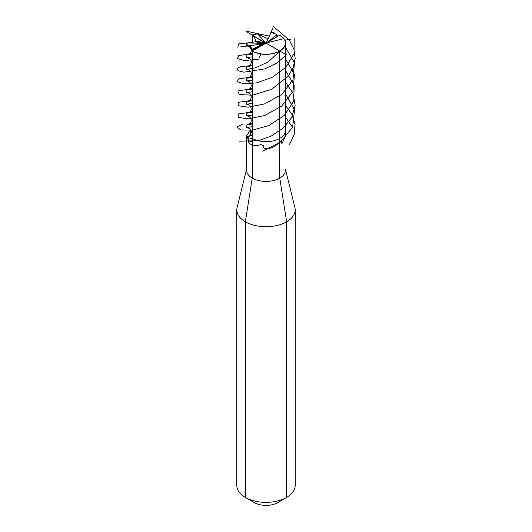 <?xml version="1.0" encoding="UTF-8"?>
<svg xmlns="http://www.w3.org/2000/svg" width="532" height="532" viewBox="0 0 532 532"><rect width="100%" height="100%" fill="white"/><g stroke="black" fill="none" stroke-linecap="round" stroke-linejoin="round"><path stroke-width="0.8" d="M285.458 135.86L282.133 143.314L281.362 143.015L281.667 141.432L279.766 141.665C275.323 147.031 270.289 149.226 264.65 148.242C263.227 147.903 262.961 147.138 263.839 145.934L260.973 144.578C255.154 146.533 251.004 145.662 248.511 141.964L248.171 139.271L246.542 135.893L246.542 170.167A19.458 11.232 0 0 0 258.552 180.548A19.458 11.232 0 0 0 279.759 178.114L279.759 138.393A19.458 11.232 180 0 1 252.241 138.393L248.218 139.224L248.098 136.405L250.107 135.347L251.397 132.215C251.164 129.569 249.555 128.013 246.575 127.534L246.901 124.874L252.241 123.996M236.813 209.887L236.813 485.523A29.187 16.851 180 0 0 245.365 497.44L254.303 502.6A16.539 9.549 180 0 0 277.697 502.6A16.539 9.549 180 0 1 254.303 502.6L245.365 497.44A29.187 16.851 0 0 0 286.635 497.44L277.697 502.6L286.635 497.44A29.187 16.851 180 0 1 245.365 497.44L245.365 221.797A29.187 16.851 180 0 0 277.172 225.455A29.187 16.851 180 0 0 295.187 209.887A29.187 16.851 180 0 0 294.894 207.5L285.458 169.369L294.894 207.5A29.187 16.851 180 0 1 295.187 209.887A29.187 16.851 180 0 1 286.635 221.797A29.187 16.851 180 0 1 254.828 225.455A29.187 16.851 180 0 1 236.813 209.887A29.187 16.851 180 0 1 237.106 207.5L246.542 169.369M286.635 497.44L277.697 502.6L286.635 497.44L286.635 221.797L286.635 497.44L277.697 502.6L286.635 497.44A29.187 16.851 0 0 0 295.187 485.523A29.187 16.851 0 0 1 286.635 497.44L286.635 221.797L279.759 178.114L279.759 138.393A19.458 11.232 0 0 0 285.458 130.446A19.458 11.232 180 0 1 279.759 138.393L279.759 51.092L252.308 35.165L252.241 42.234M245.365 221.797L252.241 178.114A19.458 11.232 0 0 0 273.448 180.548A19.458 11.232 0 0 0 285.458 170.167A19.458 11.232 180 0 1 279.759 178.114L286.635 221.797L279.759 178.114L279.759 51.092L266 43.072L279.759 51.092L279.759 138.393A19.458 11.232 0 0 1 252.241 138.393L252.241 51.092L279.759 35.205A19.458 11.232 180 0 1 285.458 43.152A19.458 11.232 180 0 1 273.448 53.526A19.458 11.232 180 0 1 252.241 51.092M252.753 50.72L251.882 49.316C251.476 47.135 249.993 46.025 247.433 45.985L246.908 43.331L247.846 42.986L264.65 43.318L264.012 42.56L265.594 43.305M247.207 45.978A19.458 11.232 0 0 1 246.555 43.491A19.458 11.232 0 0 0 247.207 45.978L246.575 45.991L246.908 43.331M246.575 45.991L246.569 45.985C251.955 46.344 252.853 52.661 248.491 54.257L252.241 53.233M252.241 115.085L246.569 115.883L246.901 113.223L252.241 112.345M265.009 43.644L247.433 45.985M264.956 44.116L263.293 44.123L264.763 43.784M263.293 44.123L263.679 43.83M252.241 56.838L246.569 57.636L246.901 54.976L252.241 54.098M252.241 123.125L248.491 124.156C252.773 122.965 252.042 116.309 246.575 115.883M252.241 126.729L246.575 127.534M252.241 64.877L248.491 65.908C250.259 65.336 251.224 63.92 251.377 61.659C251.151 59.69 249.548 58.354 246.575 57.642M252.241 134.776L250.107 135.347A86.729 19.903 -179.5 0 0 249.867 130.759L250.539 129.648M266.306 42.893L271.094 32.286L275.942 34.181L276.081 34.913L268.753 41.483M265.641 43.278L252.308 35.152L256.85 33.915L257.927 34.241L265.694 42.766L266.718 42.134M247.846 42.986L255.2 41.835L255.666 41.17C255.367 38.75 254.283 36.781 252.407 35.265M252.241 111.474L248.491 112.505C252.627 112.006 251.949 104.285 246.575 104.239L246.901 101.572L252.241 100.694M252.241 103.434L246.575 104.239M252.241 91.783L246.569 92.581L246.908 89.921L252.241 89.044M277.804 36.256L275.942 34.181M257.927 34.241L268.121 38.783M252.241 99.83L248.491 100.854C252.773 99.251 252.082 93 246.575 92.588M246.542 135.893L249.867 130.759M247.207 136.638L248.098 136.405M252.241 68.488L246.569 69.286L246.901 66.626L252.241 65.749M248.138 136.398L252.241 135.64M252.241 76.528L248.491 77.559C250.266 77.014 251.224 75.577 251.37 73.25C250.732 70.982 249.136 69.665 246.575 69.286M252.241 138.746L248.59 139.045M252.241 80.133L246.575 80.937L246.901 78.277L252.241 77.399M246.575 80.937L246.569 80.937C251.949 80.99 252.627 88.711 248.491 89.203L252.241 88.179M276.081 34.913L276.973 36.735M276.647 35.977L277.159 36.628M252.241 178.114L252.241 138.393M285.458 135.893L285.458 130.446A19.458 11.232 0 0 0 285.365 129.362M279.759 51.012L266 43.072L279.759 51.012A19.458 11.232 0 0 1 276.354 52.582A19.458 11.232 0 0 0 279.759 51.012M285.445 42.646A19.458 11.232 0 0 0 284.793 40.166A19.458 11.232 0 0 1 285.445 42.646M275.084 33.137A19.458 11.232 0 0 0 271.034 32.219A19.458 11.232 0 0 1 275.084 33.137M255.646 33.563A19.458 11.232 0 0 0 252.241 35.125A19.458 11.232 0 0 1 255.646 33.563M256.916 53.007A19.458 11.232 0 0 0 260.966 53.918A19.458 11.232 0 0 1 256.916 53.007M283.855 38.61L266 43.072M279.998 50.873L268.547 61.679L255.992 67.644L247.486 69.499M286.635 54.789L276.693 63.122L264.976 68.847L243.962 72.179L238.156 70.756L236.979 68.488L240.61 66.513L248.457 65.921M285.458 82.121L292.946 93.173L295.147 105.489L291.629 117.639L283.091 128.212L271.194 136.099L258.286 140.734L239.234 141.14M294.189 38.517L294.056 53.546L285.897 67.245L272.058 77.419L256.484 82.886L243.629 83.803L237.172 81.622L238.948 78.689L248.457 77.572M285.458 93.772L294.548 109.845L292.633 127.268L280.444 142.037L262.695 151.161M273.554 26.6L289.461 40.332L293.877 49.097L295.167 58.42L293.199 67.677L288.184 76.256L271.553 89.323L252.507 95.201L239.327 94.576L237.751 90.979L248.457 89.216M285.458 105.416L292.002 114.433L295.034 124.481L294.149 134.762L289.461 144.445M245.365 30.962L269.305 36.136M285.458 47.168L294.435 62.756L293.039 79.727L281.78 94.383L264.763 103.866L248.198 107.211L238.13 105.682L238.23 102.33L248.457 100.867M285.458 117.067L292.766 127.7M237.811 47.235L238.615 43.89L249.461 42.68M285.458 58.819L294.435 74.407L293.039 91.378L281.78 106.034L264.763 115.517L248.198 118.862L238.13 117.333L238.23 113.981L248.457 112.518M258.446 59.152L244.647 60.581L237.345 58.513L238.762 55.474L248.457 54.271M285.458 70.47L294.176 85.06L293.757 101.08L284.341 115.411L268.973 125.486L252.64 130.127L240.644 129.914L236.866 126.995L242.539 124.395M284.487 53.639L279.652 50.992M291.257 39.055L284.72 40.213M272.77 28.382L267.483 40.213M247.513 32.292L261.957 41.064M240.743 46.869L260.474 44.256M259.23 57.542L261.006 53.872M252.048 50.081L261.119 45.892M251.882 49.316L263.679 43.863M255.2 41.835L264.65 43.318M255.666 41.17L264.304 42.527M266.865 41.582L265.694 42.766M252.241 141.579A86.729 32.658 -20.2 0 0 248.511 141.964M252.308 50.972A19.358 11.179 0 0 0 279.692 50.972A19.358 11.179 0 0 0 279.692 35.165M295.187 209.887L295.187 485.523L295.187 209.887M246.908 124.874L248.491 124.156M246.908 54.976L248.491 54.257M246.908 113.223L248.491 112.505M246.908 101.572L248.491 100.854M246.908 78.277L248.491 77.559M246.908 89.921L248.491 89.203M246.908 66.626L248.491 65.908M279.739 35.165C284.514 39.075 286.416 41.735 285.458 43.152L285.458 130.446"/></g></svg>
